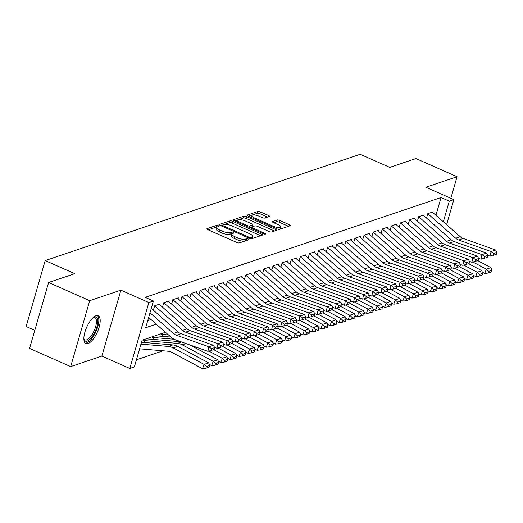 <?xml version="1.0" encoding="UTF-8"?>
<svg xmlns="http://www.w3.org/2000/svg" width="523" height="523" viewBox="0 0 523 523"><rect width="100%" height="100%" fill="white"/><g stroke="black" fill="none" stroke-linecap="round" stroke-linejoin="round"><path stroke-width="0.78" d="M218.32 225.714A1.34 0.412 16.1 0 0 216.568 225.426L207.069 228.629A1.915 0.588 16.1 0 0 206.846 228.813A1.915 0.588 16.1 0 0 207.794 229.643L236.847 242.489A1.915 0.588 16.1 0 0 239.351 242.901L248.85 239.697A1.34 0.412 16.1 0 0 249.007 239.573A1.34 0.412 16.1 0 0 248.347 238.991A1.34 0.412 16.1 0 0 246.588 238.704L245.359 239.116A6.119 1.883 16.1 0 1 237.337 237.795L234.912 236.723A6.119 1.883 16.1 0 1 231.892 234.062A6.119 1.883 16.1 0 1 232.611 233.474L233.84 233.062A1.34 0.412 16.1 0 0 233.997 232.931A1.34 0.412 16.1 0 0 233.33 232.349A1.34 0.412 16.1 0 0 231.578 232.062L230.349 232.48A6.119 1.883 16.1 0 1 222.321 231.159L219.902 230.087A6.119 1.883 16.1 0 1 216.882 227.427A6.119 1.883 16.1 0 1 217.594 226.838L218.823 226.426A1.34 0.412 16.1 0 0 218.98 226.296A1.34 0.412 16.1 0 0 218.32 225.714M216.98 227.23A1.34 0.412 16.1 0 0 216.051 227.204L208.239 229.839M246.627 240.449A1.34 0.412 16.1 0 0 246.072 240.482L244.842 240.894L245.359 239.116M231.99 233.873A1.34 0.412 16.1 0 0 231.061 233.846L229.832 234.258L230.349 232.48M96.049 315.748A15.2 5.858 113.9 0 0 85.713 329.66A15.2 5.858 113.9 0 0 85.89 343.552A15.2 5.858 113.9 0 0 88.027 343.546A15.2 5.858 113.9 0 0 98.357 329.634A15.2 5.858 113.9 0 0 98.187 315.748A15.2 5.858 113.9 0 0 96.049 315.748M269.253 216.522A1.915 0.588 16.1 0 0 269.476 216.332A1.915 0.588 16.1 0 0 268.534 215.502L260.382 211.9A1.915 0.588 16.1 0 0 257.872 211.488L247.327 215.045A1.915 0.588 16.1 0 0 247.104 215.228A1.915 0.588 16.1 0 0 248.046 216.058L277.105 228.911A1.915 0.588 16.1 0 0 279.609 229.322L290.154 225.759A1.915 0.588 16.1 0 0 290.383 225.576A1.915 0.588 16.1 0 0 289.435 224.746L279.589 220.392A1.915 0.588 16.1 0 0 277.079 219.98L272.568 221.504A1.915 0.588 16.1 0 0 272.346 221.687A1.915 0.588 16.1 0 0 273.287 222.517L278.171 224.681A5.119 1.576 16.1 0 1 280.701 226.904A5.119 1.576 16.1 0 1 273.392 226.289L254.263 217.83A5.119 1.576 16.1 0 1 251.74 215.607A5.119 1.576 16.1 0 1 259.042 216.221L262.232 217.627A1.915 0.588 16.1 0 0 264.743 218.039L269.253 216.522M435.934 215.286L441.059 197.517L449.283 201.152L453.833 199.616L446.603 224.681M48.606 282.498L89.714 300.679L70.69 366.603L29.576 348.423L48.606 282.498L74.776 273.666L45.174 260.578L360.177 154.298L389.772 167.386L415.948 158.554L457.063 176.735L425.879 187.254L453.833 199.616M70.69 366.603L101.867 356.078L120.898 290.16L89.714 300.679M120.898 290.16L148.852 302.523L153.402 300.987L145.688 327.712L156.24 324.149M441.059 197.517L145.178 297.352L153.402 300.987M232.591 221.275A1.915 0.588 16.1 0 0 230.081 220.863L219.536 224.419A1.915 0.588 16.1 0 0 219.314 224.602A1.915 0.588 16.1 0 0 220.255 225.439L249.314 238.285A1.915 0.588 16.1 0 0 251.818 238.697L262.363 235.141A1.915 0.588 16.1 0 0 262.585 234.958A1.915 0.588 16.1 0 0 261.644 234.127L232.591 221.275L232.075 223.06A1.915 0.588 16.1 0 0 229.564 222.648L220.706 225.635M233.435 219.732L243.98 216.176A1.915 0.588 16.1 0 1 246.483 216.587L275.543 229.434A1.915 0.588 16.1 0 1 276.484 230.27A1.915 0.588 16.1 0 1 276.262 230.453L271.744 231.977A1.915 0.588 16.1 0 1 269.24 231.558L257.453 226.348A1.915 0.588 16.1 0 0 254.949 225.936L251.955 226.949A1.915 0.588 16.1 0 0 251.733 227.132A1.915 0.588 16.1 0 0 252.674 227.963L264.945 233.389A1.34 0.412 16.1 0 1 265.606 233.971A1.34 0.412 16.1 0 1 263.69 233.814L234.154 220.745A1.915 0.588 16.1 0 1 233.212 219.915A1.915 0.588 16.1 0 1 233.435 219.732L233.304 220.19M450.839 198.295L457.063 176.735M159.861 304.844L160.116 303.968L154.651 305.811L153.383 310.224M168.968 301.771L169.223 300.902L163.758 302.739L191.693 327.313A9.741 8.479 -108.6 0 0 194.687 329.098L227.08 340.623L231.63 339.087L199.243 327.561L194.687 329.098M178.075 298.698L178.323 297.829L172.865 299.672L171.59 304.079M187.175 295.626L187.43 294.756L181.965 296.6L209.9 321.168A9.741 8.479 -108.6 0 0 212.894 322.953L245.287 334.478L249.844 332.942L217.45 321.416L212.894 322.953M196.282 292.553L196.53 291.684L191.072 293.527L189.797 297.933M205.382 289.487L205.637 288.611L200.172 290.455L228.106 315.029A9.741 8.479 -108.6 0 0 231.107 316.814L263.494 328.339L268.051 326.803L235.657 315.277L231.107 316.814M214.489 286.414L214.737 285.538L209.278 287.382L208.004 291.788M223.589 283.342L223.844 282.466L218.379 284.309L246.313 308.884A9.741 8.479 -108.6 0 0 249.314 310.669L281.707 322.194L286.258 320.658L253.864 309.132L249.314 310.669M232.696 280.269L232.951 279.4L227.485 281.237L226.211 285.65M241.803 277.197L242.051 276.327L236.592 278.171L264.52 302.739A9.741 8.479 -108.6 0 0 267.521 304.523L299.914 316.049L304.464 314.513L272.071 302.987L267.521 304.523M250.903 274.124L251.158 273.254L245.692 275.098L244.424 279.504M260.009 271.051L260.258 270.182L254.799 272.025L282.727 296.593A9.741 8.479 -108.6 0 0 285.728 298.378L318.121 309.904L322.671 308.367L290.278 296.842L285.728 298.378M269.11 267.985L269.365 267.109L263.899 268.953L262.631 273.359M278.216 264.913L278.465 264.037L273.006 265.88L300.934 290.455A9.741 8.479 -108.6 0 0 303.935 292.239L336.328 303.765L340.878 302.229L308.485 290.703L303.935 292.239M287.323 261.84L287.572 260.964L282.113 262.808L310.041 287.382A9.741 8.479 -108.6 0 0 313.042 289.167L345.435 300.692L349.985 299.156L317.592 287.63L313.042 289.167M296.423 258.767L296.678 257.891L291.213 259.735L319.148 284.309A9.741 8.479 -108.6 0 0 322.142 286.094L354.535 297.62L359.085 296.083L326.698 284.558L322.142 286.094M305.53 255.695L305.778 254.825L300.32 256.662L328.248 281.237A9.741 8.479 -108.6 0 0 331.249 283.021L363.642 294.547L368.192 293.011L335.799 281.485L331.249 283.021M314.63 252.622L314.885 251.753L309.42 253.596L337.355 278.164A9.741 8.479 -108.6 0 0 340.349 279.949L372.742 291.474L377.299 289.938L344.905 278.413L340.349 279.949M323.737 249.549L323.985 248.68L318.527 250.524L346.455 275.091A9.741 8.479 -108.6 0 0 349.456 276.876L381.849 288.402L386.399 286.866L354.006 275.34L349.456 276.876M332.837 246.477L333.092 245.607L327.627 247.451L355.562 272.019A9.741 8.479 -108.6 0 0 358.562 273.804L390.956 285.329L395.506 283.793L363.112 272.267L358.562 273.804M341.944 243.411L342.199 242.535L336.734 244.378L364.668 268.953A9.741 8.479 -108.6 0 0 367.662 270.737L400.056 282.263L404.606 280.727L372.213 269.201L367.662 270.737M351.051 240.338L351.299 239.462L345.84 241.306L373.768 265.88A9.741 8.479 -108.6 0 0 376.769 267.665L409.163 279.19L413.713 277.654L381.319 266.129L376.769 267.665M360.151 237.265L360.406 236.389L354.94 238.233L382.875 262.808A9.741 8.479 -108.6 0 0 385.869 264.592L418.263 276.118L422.819 274.582L390.426 263.056L385.869 264.592M369.258 234.193L369.506 233.323L364.047 235.16L391.975 259.735A9.741 8.479 -108.6 0 0 394.976 261.52L427.369 273.045L431.92 271.509L399.526 259.983L394.976 261.52M378.358 231.12L378.613 230.251L373.147 232.094L401.082 256.662A9.741 8.479 -108.6 0 0 404.083 258.447L436.47 269.973L441.026 268.436L408.633 256.911L404.083 258.447M387.465 228.048L387.713 227.178L382.254 229.022L380.979 233.428M396.565 224.975L396.82 224.106L391.354 225.949L419.289 250.517A9.741 8.479 -108.6 0 0 422.29 252.302L454.683 263.827L459.233 262.291L426.84 250.765L422.29 252.302M405.671 221.909L405.926 221.033L400.461 222.876L399.186 227.283M414.778 218.836L415.027 217.96L409.568 219.804L437.496 244.378A9.741 8.479 -108.6 0 0 440.497 246.163L472.89 257.689L477.44 256.152L445.047 244.627L440.497 246.163M423.878 215.764L424.133 214.888L418.668 216.731L417.4 221.144M147.741 320.612L150.977 319.52M162.483 307.151L163.758 302.739M180.696 301.006L181.965 296.6M198.903 294.861L200.172 290.455M217.11 288.722L218.379 284.309M235.317 282.577L236.592 278.171M253.524 276.432L254.799 272.025M271.731 270.286L273.006 265.88M280.838 267.22L282.113 262.808M289.938 264.148L291.213 259.735M299.045 261.075L300.32 256.662M308.152 258.002L309.42 253.596M317.252 254.93L318.527 250.524M326.359 251.857L327.627 247.451M335.459 248.785L336.734 244.378M344.565 245.712L345.84 241.306M353.672 242.646L354.94 238.233M362.772 239.573L364.047 235.16M371.879 236.501L373.147 232.094M390.086 230.355L391.354 225.949M408.293 224.21L409.568 219.804M426.5 218.071L427.775 213.659L455.703 238.233A9.741 8.479 -108.6 0 0 458.704 240.018L491.097 251.543L495.647 250.007L463.254 238.481L458.704 240.018M432.985 212.691L433.234 211.815L427.775 213.659M136.425 359.804L163.117 350.802M144.073 342.48L144.368 341.447M153.174 339.407L153.474 338.374M162.28 336.335L162.575 335.302M45.174 260.578L26.15 326.502L34.799 330.327M165.49 332.288L142.093 340.185L134.378 366.911L129.822 368.447L148.852 302.523M101.867 356.078L129.822 368.447M443.327 221.791L449.283 201.152M216.882 227.427L216.365 229.205A6.119 1.883 16.1 0 0 219.385 231.866L219.902 230.087M229.832 234.258A6.119 1.883 16.1 0 1 221.811 232.938L219.385 231.866M231.892 234.062L231.375 235.847A6.119 1.883 16.1 0 0 234.402 238.508L234.912 236.723M244.842 240.894A6.119 1.883 16.1 0 1 236.821 239.58L234.402 238.508M260.683 235.71L232.075 223.06M222.778 225.086A1.34 0.412 16.1 0 0 222.621 225.217A1.34 0.412 16.1 0 0 223.282 225.799L248.785 237.076A1.34 0.412 16.1 0 0 250.543 237.364L251.838 236.932A6.119 1.883 16.1 0 0 252.557 236.344A6.119 1.883 16.1 0 0 249.53 233.683L232.101 225.969A6.119 1.883 16.1 0 0 224.073 224.655L222.778 225.086M252.557 236.344L252.04 238.122A6.119 1.883 16.1 0 1 251.328 238.71L251.197 238.756M234.605 220.948L243.463 217.954L243.98 216.176M274.575 231.022L245.973 218.372A1.915 0.588 16.1 0 0 243.463 217.954M245.228 220.941A5.119 1.576 16.1 0 0 237.926 220.333A5.119 1.576 16.1 0 0 240.449 222.556L247.189 225.537A1.915 0.588 16.1 0 0 249.693 225.949L252.687 224.936A1.915 0.588 16.1 0 0 252.91 224.753A1.915 0.588 16.1 0 0 251.968 223.922L245.228 220.941M237.926 220.333L237.409 222.112A5.119 1.576 16.1 0 0 237.396 222.183M252.91 224.753L252.4 226.537A1.915 0.588 16.1 0 1 252.178 226.721L249.615 227.583M251.74 215.607L251.223 217.391A5.119 1.576 16.1 0 0 251.21 217.457M278.569 229.336A5.119 1.576 16.1 0 0 280.184 228.688L280.701 226.904M288.474 226.328L279.073 222.177A1.915 0.588 16.1 0 0 276.569 221.765L273.738 222.72M267.567 217.084L259.866 213.678A1.915 0.588 16.1 0 0 257.362 213.266L248.497 216.261M139.602 348.815L168.347 351.24A9.741 8.479 71.4 0 1 171.583 352.214L202.538 368.702L204.12 364.394L173.159 347.9A14.618 12.715 -108.6 0 0 168.308 346.442L140.948 344.134M206.415 366.564L205.781 368.29L208.971 367.211L209.599 365.492L206.415 366.564L204.12 364.394L208.67 362.857L177.715 346.363A14.618 12.715 -108.6 0 0 172.865 344.912L141.491 342.258M208.67 362.857L209.599 365.492M205.781 368.29L202.538 368.702M151.271 308.367L178.036 331.922A9.741 8.479 -108.6 0 0 181.03 333.707L213.423 345.232L208.873 346.769L211.442 348.684L211.044 350.515L214.234 349.436L214.626 347.612L211.442 348.684M149.996 312.787L173.479 333.458A9.741 8.479 -108.6 0 0 176.48 335.243L208.873 346.769L207.886 351.338L175.493 339.813A14.618 12.715 71.4 0 1 170.995 337.139L148.65 317.468M207.886 351.338L211.044 350.515M214.626 347.612L213.423 345.232M93.388 317.396A13.153 5.073 -66.1 0 1 93.617 317.278A13.153 5.073 -66.1 0 1 94.192 317.043A13.153 5.073 -66.1 0 1 96.866 326.993A13.153 5.073 -66.1 0 1 87.249 341.094A13.153 5.073 -66.1 0 1 83.948 339.139A13.153 5.073 -66.1 0 1 83.883 338.891M83.883 338.701A12.179 4.694 113.9 0 0 84.974 339.839A12.179 4.694 113.9 0 0 86.687 339.839A12.179 4.694 113.9 0 0 94.964 328.692A12.179 4.694 113.9 0 0 94.826 317.566A12.179 4.694 113.9 0 0 93.244 317.526M85.157 343.042A15.102 5.825 113.9 0 0 86.733 342.872A15.102 5.825 113.9 0 0 96.742 329.738A15.102 5.825 113.9 0 0 97.317 315.546M209.187 364.322L211.645 365.629L213.227 361.321L182.266 344.834A14.618 12.715 -108.6 0 0 177.415 343.376L143.217 340.486M180.932 341.748L147.767 338.95M215.515 363.492L214.888 365.217L218.071 364.145L218.706 362.419L215.515 363.492L213.227 361.321L217.777 359.785L189.921 344.951M217.777 359.785L218.706 362.419M214.888 365.217L211.645 365.629M218.294 361.249L220.752 362.563L222.327 358.248L208.873 351.083M174.166 339.257L152.317 337.413M170.91 337.06L156.874 335.877M224.622 360.419L223.988 362.145L227.178 361.073L227.806 359.347L224.622 360.419L222.327 358.248L226.877 356.712L213.613 349.645M226.877 356.712L227.806 359.347M223.988 362.145L220.752 362.563M227.394 358.177L229.852 359.491L231.434 355.176L217.98 348.011M168.498 334.936L161.424 334.341M233.722 357.353L233.095 359.072L236.278 358L236.912 356.274L233.722 357.353L231.434 355.176L235.984 353.64L222.72 346.572M235.984 353.64L236.912 356.274M233.095 359.072L229.852 359.491M236.501 355.11L238.959 356.418L240.534 352.103L227.08 344.938M242.829 354.28L242.195 356L245.385 354.927L246.013 353.202L242.829 354.28L240.534 352.103L245.091 350.567L231.82 343.506M245.091 350.567L246.013 353.202M242.195 356L238.959 356.418M159.214 304.275L187.136 328.849A9.741 8.479 -108.6 0 0 190.137 330.634L222.53 342.16L217.98 343.696L220.543 345.611L220.15 347.442L223.334 346.37L223.733 344.539L220.543 345.611M154.664 305.811L182.586 330.386A9.741 8.479 -108.6 0 0 185.587 332.17L217.98 343.696L216.993 348.266L214.515 347.39M216.993 348.266L220.15 347.442M223.733 344.539L222.53 342.16M168.321 301.202L196.243 325.777A9.741 8.479 -108.6 0 0 199.243 327.561M229.649 342.539L229.257 344.369L232.441 343.297L232.833 341.467L229.649 342.539L227.08 340.623L226.093 345.2L223.622 344.317M226.093 345.2L229.257 344.369M232.833 341.467L231.63 339.087M177.428 298.13L205.343 322.704A9.741 8.479 -108.6 0 0 208.344 324.489L240.737 336.014L236.187 337.551L238.75 339.466L238.357 341.297L241.548 340.225L241.94 338.394L238.75 339.466M172.871 299.666L200.793 324.24A9.741 8.479 -108.6 0 0 203.793 326.025L236.187 337.551L235.2 342.127L232.722 341.244M235.2 342.127L238.357 341.297M241.94 338.394L240.737 336.014M186.528 295.057L214.45 319.631A9.741 8.479 -108.6 0 0 217.45 321.416M247.856 336.4L247.464 338.224L250.648 337.152L251.04 335.321L247.856 336.4L245.287 334.478L244.3 339.054L241.829 338.172M244.3 339.054L247.464 338.224M251.04 335.321L249.844 332.942M245.607 352.038L248.059 353.345L249.641 349.031L236.187 341.865M251.936 351.208L251.302 352.933L254.485 351.855L255.119 350.129L251.936 351.208L249.641 349.031L254.191 347.494L240.926 340.434M254.191 347.494L255.119 350.129M251.302 352.933L248.059 353.345M195.635 291.984L223.556 316.565A9.741 8.479 -108.6 0 0 226.551 318.344L258.944 329.869L254.394 331.405L256.963 333.328L256.564 335.158L259.754 334.079L260.147 332.249L256.963 333.328M191.085 293.521L219 318.095A9.741 8.479 -108.6 0 0 222 319.88L254.394 331.405L253.407 335.982L250.929 335.099M253.407 335.982L256.564 335.158M260.147 332.249L258.944 329.869M254.708 348.965L257.166 350.273L258.741 345.965L245.287 338.793M261.036 348.135L260.408 349.861L263.592 348.782L264.226 347.056L261.036 348.135L258.741 345.965L263.298 344.428L250.033 337.361M263.298 344.428L264.226 347.056M260.408 349.861L257.166 350.273M204.735 288.912L232.657 313.493A9.741 8.479 -108.6 0 0 235.657 315.277M266.063 330.255L265.671 332.085L268.855 331.007L269.253 329.176L266.063 330.255L263.494 328.339L262.513 332.909L260.036 332.027M262.513 332.909L265.671 332.085M269.253 329.176L268.051 326.803M263.814 345.893L266.266 347.2L267.848 342.892L254.394 335.727M270.143 345.062L269.508 346.788L272.699 345.71L273.326 343.99L270.143 345.062L267.848 342.892L272.398 341.356L259.133 334.289M272.398 341.356L273.326 343.99M269.508 346.788L266.266 347.2M213.842 285.846L241.763 310.42A9.741 8.479 -108.6 0 0 244.757 312.205L277.151 323.73L272.601 325.267L275.17 327.182L274.771 329.013L277.961 327.934L278.354 326.11L275.17 327.182M209.292 287.382L237.207 311.956A9.741 8.479 -108.6 0 0 240.207 313.741L272.601 325.267L271.614 329.836L269.136 328.96M271.614 329.836L274.771 329.013M278.354 326.11L277.151 323.73M272.914 342.82L275.373 344.127L276.955 339.819L263.5 332.654M279.243 341.99L278.615 343.716L281.799 342.643L282.433 340.918L279.243 341.99L276.955 339.819L281.505 338.283L268.24 331.216M281.505 338.283L282.433 340.918M278.615 343.716L275.373 344.127M222.948 282.773L250.863 307.347A9.741 8.479 -108.6 0 0 253.864 309.132M284.27 324.11L283.878 325.94L287.062 324.868L287.46 323.037L284.27 324.11L281.707 322.194L280.72 326.764L278.243 325.888M280.72 326.764L283.878 325.94M287.46 323.037L286.258 320.658M282.021 339.747L284.479 341.055L286.055 336.747L272.601 329.582M288.35 338.917L287.715 340.643L290.906 339.571L291.533 337.845L288.35 338.917L286.055 336.747L290.605 335.21L277.34 328.143M290.605 335.21L291.533 337.845M287.715 340.643L284.479 341.055M232.049 279.7L259.97 304.275A9.741 8.479 -108.6 0 0 262.971 306.06L295.358 317.585L290.808 319.122L293.377 321.037L292.985 322.868L296.168 321.795L296.561 319.965L293.377 321.037M227.498 281.237L255.42 305.811A9.741 8.479 -108.6 0 0 258.414 307.596L290.808 319.122L289.82 323.698L287.349 322.815M289.82 323.698L292.985 322.868M296.561 319.965L295.358 317.585M291.121 336.675L293.58 337.989L295.162 333.674L281.707 326.509M297.45 335.844L296.822 337.57L300.006 336.498L300.64 334.772L297.45 335.844L295.162 333.674L299.712 332.138L286.447 325.071M299.712 332.138L300.64 334.772M296.822 337.57L293.58 337.989M241.155 276.628L269.07 301.202A9.741 8.479 -108.6 0 0 272.071 302.987M302.477 317.964L302.085 319.795L305.275 318.723L305.667 316.892L302.477 317.964L299.914 316.049L298.927 320.625L296.449 319.743M298.927 320.625L302.085 319.795M305.667 316.892L304.464 314.513M300.228 333.609L302.686 334.916L304.262 330.601L290.808 323.436M306.556 332.778L305.922 334.498L309.113 333.426L309.74 331.7L306.556 332.778L304.262 330.601L308.818 329.065L295.547 322.005M308.818 329.065L309.74 331.7M305.922 334.498L302.686 334.916M250.256 273.555L278.177 298.13A9.741 8.479 -108.6 0 0 281.178 299.914L313.571 311.44L309.015 312.976L311.584 314.898L311.192 316.722L314.375 315.65L314.768 313.82L311.584 314.898M245.705 275.091L273.627 299.666A9.741 8.479 -108.6 0 0 276.621 301.451L309.015 312.976L308.034 317.553L305.556 316.67M308.034 317.553L311.192 316.722M314.768 313.82L313.571 311.44M309.335 330.536L311.786 331.844L313.369 327.529L299.914 320.364M315.663 329.706L315.029 331.432L318.213 330.353L318.847 328.627L315.663 329.706L313.369 327.529L317.919 325.992L304.654 318.932M317.919 325.992L318.847 328.627M315.029 331.432L311.786 331.844M259.362 270.483L287.284 295.057A9.741 8.479 -108.6 0 0 290.278 296.842M320.691 311.826L320.292 313.656L323.482 312.577L323.874 310.747L320.691 311.826L318.121 309.904L317.134 314.48L314.656 313.597M317.134 314.48L320.292 313.656M323.874 310.747L322.671 308.367M318.435 327.463L320.893 328.771L322.469 324.456L309.015 317.291M324.763 326.633L324.136 328.359L327.32 327.28L327.954 325.554L324.763 326.633L322.469 324.456L327.025 322.926L313.761 315.859M327.025 322.926L327.954 325.554M324.136 328.359L320.893 328.771M268.462 267.41L296.384 291.991A9.741 8.479 -108.6 0 0 299.385 293.776L331.778 305.301L327.221 306.831L329.791 308.753L329.398 310.584L332.582 309.505L332.981 307.674L329.791 308.753M263.912 268.946L291.834 293.527A9.741 8.479 -108.6 0 0 294.835 295.305L327.221 306.831L326.241 311.407L323.763 310.525M326.241 311.407L329.398 310.584M332.981 307.674L331.778 305.301M327.542 324.391L330 325.698L331.575 321.39L318.121 314.218M333.87 323.56L333.236 325.286L336.426 324.208L337.054 322.488L333.87 323.56L331.575 321.39L336.126 319.854L322.861 312.787M336.126 319.854L337.054 322.488M333.236 325.286L330 325.698M277.569 264.344L305.491 288.918A9.741 8.479 -108.6 0 0 308.485 290.703M338.897 305.68L338.499 307.511L341.689 306.432L342.081 304.602L338.897 305.68L336.328 303.765L335.341 308.335L332.863 307.452M335.341 308.335L338.499 307.511M342.081 304.602L340.878 302.229M336.642 321.318L339.1 322.626L340.682 318.317L327.228 311.152M342.97 320.488L342.343 322.214L345.526 321.135L346.161 319.416L342.97 320.488L340.682 318.317L345.232 316.781L331.968 309.714M345.232 316.781L346.161 319.416M342.343 322.214L339.1 322.626M286.676 261.271L314.591 285.846A9.741 8.479 -108.6 0 0 317.592 287.63M347.998 302.608L347.605 304.438L350.789 303.36L351.188 301.536L347.998 302.608L345.435 300.692L344.448 305.262L341.97 304.386M344.448 305.262L347.605 304.438M351.188 301.536L349.985 299.156M345.749 318.246L348.207 319.553L349.782 315.245L336.328 308.08M352.077 317.415L351.443 319.141L354.633 318.069L355.261 316.343L352.077 317.415L349.782 315.245L354.333 313.708L341.068 306.641M354.333 313.708L355.261 316.343M351.443 319.141L348.207 319.553M295.776 258.199L323.698 282.773A9.741 8.479 -108.6 0 0 326.698 284.558M357.104 299.535L356.712 301.366L359.896 300.294L360.288 298.463L357.104 299.535L354.535 297.62L353.548 302.189L351.077 301.313M353.548 302.189L356.712 301.366M360.288 298.463L359.085 296.083M354.856 315.173L357.307 316.487L358.889 312.172L345.435 305.007M361.184 314.343L360.55 316.069L363.733 314.996L364.368 313.27L361.184 314.343L358.889 312.172L363.439 310.636L350.175 303.569M363.439 310.636L364.368 313.27M360.55 316.069L357.307 316.487M304.883 255.126L332.805 279.7A9.741 8.479 -108.6 0 0 335.799 281.485M366.211 296.463L365.812 298.293L369.003 297.221L369.395 295.39L366.211 296.463L363.642 294.547L362.655 299.123L360.177 298.241M362.655 299.123L365.812 298.293M369.395 295.39L368.192 293.011M363.956 312.107L366.414 313.414L367.989 309.1L354.535 301.934M370.284 311.277L369.656 312.996L372.84 311.924L373.474 310.198L370.284 311.277L367.989 309.1L372.546 307.563L359.281 300.496M372.546 307.563L373.474 310.198M369.656 312.996L366.414 313.414M313.983 252.053L341.905 276.628A9.741 8.479 -108.6 0 0 344.905 278.413M375.311 293.39L374.919 295.22L378.103 294.148L378.495 292.318L375.311 293.39L372.742 291.474L371.761 296.051L369.284 295.168M371.761 296.051L374.919 295.22M378.495 292.318L377.299 289.938M373.062 309.034L375.514 310.342L377.096 306.027L363.642 298.862M379.391 308.204L378.757 309.923L381.94 308.851L382.575 307.125L379.391 308.204L377.096 306.027L381.646 304.491L368.382 297.43M381.646 304.491L382.575 307.125M378.757 309.923L375.514 310.342M323.09 248.981L351.011 273.555A9.741 8.479 -108.6 0 0 354.006 275.34M384.418 290.324L384.019 292.148L387.21 291.076L387.602 289.245L384.418 290.324L381.849 288.402L380.862 292.978L378.384 292.096M380.862 292.978L384.019 292.148M387.602 289.245L386.399 286.866M382.163 305.962L384.621 307.269L386.196 302.954L372.742 295.789M388.491 305.131L387.863 306.857L391.047 305.778L391.681 304.053L388.491 305.131L386.196 302.954L390.753 301.418L377.488 294.357M390.753 301.418L391.681 304.053M387.863 306.857L384.621 307.269M332.19 245.908L360.112 270.489A9.741 8.479 -108.6 0 0 363.112 272.267M393.518 287.251L393.126 289.082L396.31 288.003L396.709 286.173L393.518 287.251L390.956 285.329L389.968 289.905L387.491 289.023M389.968 289.905L393.126 289.082M396.709 286.173L395.506 283.793M391.269 302.889L393.727 304.196L395.303 299.888L381.849 292.717M397.598 302.059L396.964 303.785L400.154 302.706L400.781 300.987L397.598 302.059L395.303 299.888L399.853 298.352L386.589 291.285M399.853 298.352L400.781 300.987M396.964 303.785L393.727 304.196M341.297 242.835L369.218 267.416A9.741 8.479 -108.6 0 0 372.213 269.201M402.625 284.179L402.233 286.009L405.417 284.93L405.809 283.1L402.625 284.179L400.056 282.263L399.069 286.833L396.597 285.95M399.069 286.833L402.233 286.009M405.809 283.1L404.606 280.727M400.37 299.816L402.828 301.124L404.41 296.816L390.956 289.65M406.698 298.986L406.07 300.712L409.254 299.633L409.888 297.914L406.698 298.986L404.41 296.816L408.96 295.279L395.695 288.212M408.96 295.279L409.888 297.914M406.07 300.712L402.828 301.124M350.403 239.769L378.319 264.344A9.741 8.479 -108.6 0 0 381.319 266.129M411.725 281.106L411.333 282.936L414.517 281.858L414.916 280.034L411.725 281.106L409.163 279.19L408.175 283.76L405.698 282.884M408.175 283.76L411.333 282.936M414.916 280.034L413.713 277.654M409.476 296.744L411.934 298.051L413.51 293.743L400.056 286.578M415.805 295.913L415.17 297.639L418.361 296.567L418.988 294.841L415.805 295.913L413.51 293.743L418.067 292.207L404.795 285.14M418.067 292.207L418.988 294.841M415.17 297.639L411.934 298.051M359.504 236.697L387.425 261.271A9.741 8.479 -108.6 0 0 390.426 263.056M420.832 278.033L420.44 279.864L423.623 278.792L424.016 276.961L420.832 278.033L418.263 276.118L417.276 280.688L414.804 279.812M417.276 280.688L420.44 279.864M424.016 276.961L422.819 274.582M418.583 293.671L421.035 294.979L422.617 290.67L409.163 283.505M424.911 292.841L424.277 294.567L427.461 293.495L428.095 291.769L424.911 292.841L422.617 290.67L427.167 289.134L413.902 282.067M427.167 289.134L428.095 291.769M424.277 294.567L421.035 294.979M368.61 233.624L396.532 258.199A9.741 8.479 -108.6 0 0 399.526 259.983M429.939 274.961L429.54 276.791L432.73 275.719L433.122 273.889L429.939 274.961L427.369 273.045L426.382 277.621L423.905 276.739M426.382 277.621L429.54 276.791M433.122 273.889L431.92 271.509M427.683 290.598L430.141 291.912L431.717 287.598L418.263 280.433M434.012 289.768L433.384 291.494L436.568 290.422L437.202 288.696L434.012 289.768L431.717 287.598L436.274 286.061L423.009 278.994M436.274 286.061L437.202 288.696M433.384 291.494L430.141 291.912M377.711 230.551L405.632 255.126A9.741 8.479 -108.6 0 0 408.633 256.911M439.039 271.888L438.647 273.719L441.83 272.646L442.229 270.816L439.039 271.888L436.47 269.973L435.489 274.549L433.011 273.666M435.489 274.549L438.647 273.719M442.229 270.816L441.026 268.436M436.79 287.532L439.242 288.84L440.824 284.525L427.369 277.36M443.118 286.702L442.484 288.421L445.674 287.349L446.302 285.623L443.118 286.702L440.824 284.525L445.374 282.989L432.109 275.928M445.374 282.989L446.302 285.623M442.484 288.421L439.242 288.84M386.817 227.479L414.739 252.053A9.741 8.479 -108.6 0 0 417.733 253.838L450.126 265.364L445.576 266.9L448.146 268.822L447.747 270.646L450.937 269.574L451.329 267.743L448.146 268.822M382.267 229.015L410.182 253.59A9.741 8.479 -108.6 0 0 413.183 255.374L445.576 266.9L444.589 271.476L442.112 270.594M444.589 271.476L447.747 270.646M451.329 267.743L450.126 265.364M445.89 284.46L448.348 285.767L449.93 281.452L436.476 274.287M452.218 283.629L451.591 285.355L454.775 284.277L455.409 282.551L452.218 283.629L449.93 281.452L454.48 279.916L441.216 272.856M454.48 279.916L455.409 282.551M451.591 285.355L448.348 285.767M395.924 224.406L423.839 248.981A9.741 8.479 -108.6 0 0 426.84 250.765M457.246 265.749L456.854 267.58L460.037 266.501L460.436 264.671L457.246 265.749L454.683 263.827L453.696 268.404L451.218 267.521M453.696 268.404L456.854 267.58M460.436 264.671L459.233 262.291M454.997 281.387L457.455 282.695L459.031 278.38L445.576 271.215M461.325 280.557L460.691 282.283L463.881 281.204L464.509 279.478L461.325 280.557L459.031 278.38L463.581 276.85L450.316 269.783M463.581 276.85L464.509 279.478M460.691 282.283L457.455 282.695M405.024 221.334L432.946 245.915A9.741 8.479 -108.6 0 0 435.947 247.699L468.333 259.225L463.783 260.755L466.353 262.677L465.96 264.507L469.144 263.429L469.536 261.598L466.353 262.677M400.474 222.87L428.396 247.451A9.741 8.479 -108.6 0 0 431.39 249.229L463.783 260.755L462.796 265.331L460.325 264.448M462.796 265.331L465.96 264.507M469.536 261.598L468.333 259.225M464.097 278.314L466.555 279.622L468.137 275.314L454.683 268.142M470.425 277.484L469.798 279.21L472.982 278.131L473.616 276.412L470.425 277.484L468.137 275.314L472.687 273.777L459.423 266.71M472.687 273.777L473.616 276.412M469.798 279.21L466.555 279.622M414.131 218.268L442.046 242.842A9.741 8.479 -108.6 0 0 445.047 244.627M475.453 259.604L475.061 261.435L478.251 260.356L478.643 258.525L475.453 259.604L472.89 257.689L471.903 262.258L469.425 261.376M471.903 262.258L475.061 261.435M478.643 258.525L477.44 256.152M473.204 275.242L475.662 276.549L477.238 272.241L463.783 265.076M479.532 274.412L478.898 276.137L482.088 275.065L482.716 273.339L479.532 274.412L477.238 272.241L481.794 270.705L468.523 263.638M481.794 270.705L482.716 273.339M478.898 276.137L475.662 276.549M423.231 215.195L451.153 239.769A9.741 8.479 -108.6 0 0 454.154 241.554L486.547 253.08L481.99 254.616L484.56 256.531L484.167 258.362L487.351 257.283L487.743 255.459L484.56 256.531M418.681 216.731L446.603 241.306A9.741 8.479 -108.6 0 0 449.597 243.09L481.99 254.616L481.01 259.186L478.532 258.31M481.01 259.186L484.167 258.362M487.743 255.459L486.547 253.08M482.311 272.169L484.762 273.477L486.344 269.168L472.89 262.003M488.639 271.339L488.005 273.065L491.189 271.993L491.823 270.267L488.639 271.339L486.344 269.168L490.894 267.632L477.63 260.565M490.894 267.632L491.823 270.267M488.005 273.065L484.762 273.477M432.338 212.122L460.26 236.697A9.741 8.479 -108.6 0 0 463.254 238.481M493.666 253.459L493.267 255.289L496.458 254.217L496.85 252.387L493.666 253.459L491.097 251.543L490.11 256.113L487.632 255.237M490.11 256.113L493.267 255.289M496.85 252.387L495.647 250.007M216.051 227.204L216.568 225.426M246.072 240.482L246.588 238.704M231.061 233.846L231.578 232.062M221.811 232.938L222.321 231.159M236.821 239.58L237.337 237.795M206.938 229.087L207.069 228.629M261.239 235.52L261.644 234.127M219.405 224.877L219.536 224.419M229.564 222.648L230.081 220.863M223.033 226.662L223.282 225.799M248.536 237.945L248.785 237.076M250.19 238.586L250.543 237.364M251.328 238.71L251.838 236.932M245.973 218.372L246.483 216.587M275.137 230.833L275.543 229.434M252.426 228.826L252.674 227.963M264.736 234.114L264.945 233.389M240.201 223.419L240.449 222.556M246.941 226.4L247.189 225.537M249.268 227.433L249.693 225.949M252.178 226.721L252.687 224.936M254.015 218.699L254.263 217.83M273.143 227.159L273.392 226.289M272.437 221.961L272.568 221.504M276.569 221.765L277.079 219.98M279.073 222.177L279.589 220.392M289.036 226.139L289.435 224.746M247.196 215.502L247.327 215.045M257.362 213.266L257.872 211.488M259.866 213.678L260.382 211.9M268.129 216.895L268.534 215.502M173.159 347.9L177.715 346.363M168.308 346.442L172.865 344.912M178.036 331.922L173.479 333.458M181.03 333.707L176.48 335.243M182.266 344.834L186.025 343.559M177.415 343.376L181.559 341.977M187.136 328.849L182.586 330.386M190.137 330.634L185.587 332.17M196.243 325.777L191.693 327.313M205.343 322.704L200.793 324.24M208.344 324.489L203.793 326.025M214.45 319.631L209.9 321.168M223.556 316.565L219 318.095M226.551 318.344L222 319.88M232.657 313.493L228.106 315.029M241.763 310.42L237.207 311.956M244.757 312.205L240.207 313.741M250.863 307.347L246.313 308.884M259.97 304.275L255.42 305.811M262.971 306.06L258.414 307.596M269.07 301.202L264.52 302.739M278.177 298.13L273.627 299.666M281.178 299.914L276.621 301.451M287.284 295.057L282.727 296.593M296.384 291.991L291.834 293.527M299.385 293.776L294.835 295.305M305.491 288.918L300.934 290.455M314.591 285.846L310.041 287.382M323.698 282.773L319.148 284.309M332.805 279.7L328.248 281.237M341.905 276.628L337.355 278.164M351.011 273.555L346.455 275.091M360.112 270.489L355.562 272.019M369.218 267.416L364.668 268.953M378.319 264.344L373.768 265.88M387.425 261.271L382.875 262.808M396.532 258.199L391.975 259.735M405.632 255.126L401.082 256.662M414.739 252.053L410.182 253.59M417.733 253.838L413.183 255.374M423.839 248.981L419.289 250.517M432.946 245.915L428.396 247.451M435.947 247.699L431.39 249.229M442.046 242.842L437.496 244.378M451.153 239.769L446.603 241.306M454.154 241.554L449.597 243.09M460.26 236.697L455.703 238.233M222.301 226.341L222.621 225.217M251.373 228.361L251.733 227.132"/></g></svg>
